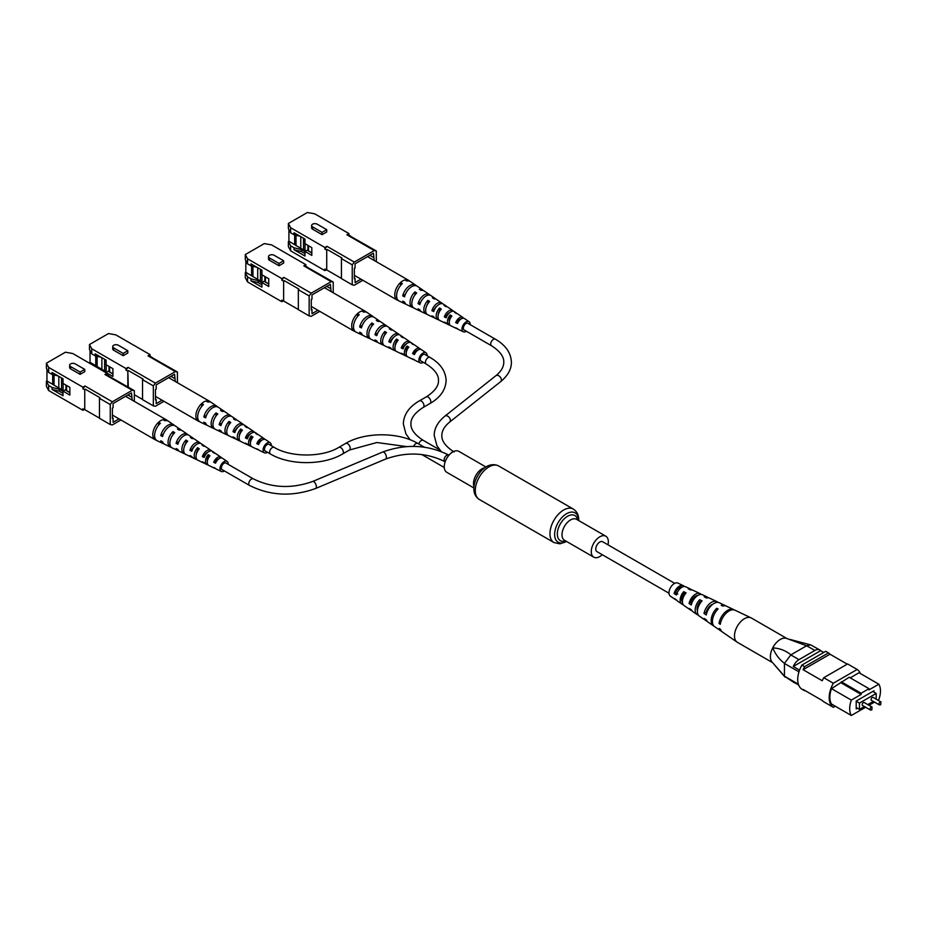 <?xml version="1.0" encoding="UTF-8"?>
<svg xmlns="http://www.w3.org/2000/svg" width="928" height="928" viewBox="0 0 928 928"><rect width="100%" height="100%" fill="white"/><g stroke="black" fill="none" stroke-linecap="round" stroke-linejoin="round"><path stroke-width="1.39" d="M607.979 544.817A12.087 6.983 120 0 0 608.339 541.755A12.087 6.983 120 0 0 605.845 536.222A12.087 6.983 120 0 0 596.53 539.458A12.087 6.983 120 0 0 591.252 551.615A12.087 6.983 120 0 0 593.758 557.16A12.087 6.983 120 0 0 602.272 554.712M485.959 467.004L458.826 451.344A12.087 6.983 120 0 0 449.512 454.581A12.087 6.983 120 0 0 444.245 466.749A12.087 6.983 120 0 0 446.739 472.282L473.872 487.942M674.702 583.341L602.655 541.743A5.707 3.294 120 0 0 599.801 542.022A5.707 3.294 120 0 0 596.066 547.056A5.707 3.294 120 0 0 596.936 551.626L668.995 593.224M872.262 697.473A1.694 0.974 120 0 0 871.16 698.97A1.694 0.974 120 0 0 871.415 700.327L879.28 704.862A1.694 0.974 -60 0 1 879.025 703.505A1.694 0.974 -60 0 1 880.127 702.02A1.694 0.974 -60 0 1 880.974 701.939L873.109 697.392A1.694 0.974 120 0 0 872.262 697.473M863.376 702.612A1.694 0.974 120 0 0 862.263 704.097A1.694 0.974 120 0 0 862.53 705.454L870.394 710.001A1.694 0.974 -60 0 1 870.128 708.644A1.694 0.974 -60 0 1 871.241 707.148A1.694 0.974 -60 0 1 872.076 707.066L864.223 702.531A1.694 0.974 120 0 0 863.376 702.612M876.194 699.178L876.194 693.436L859.444 703.099L859.444 709.421L864.42 706.544M867.796 704.596L873.306 701.417M873.283 691.754L873.283 691.163M876.194 693.436L872.772 691.453L856.196 701.034L856.196 708.922L857.391 708.238M860.36 673.531A21.472 12.4 120 0 0 857.17 669.471L833.332 683.24A21.472 12.4 120 0 0 833.332 707.322L835.246 706.208M841.325 681.79L861.149 693.239L869.014 688.692L849.19 677.243L831.488 688.646A20.509 11.844 120 0 0 831.488 704.039L851.324 715.488L865.615 707.24M877.888 700.153L878.839 699.596A20.509 11.844 120 0 0 878.839 684.203L859.015 672.754L850.21 677.834M878.839 684.203L869.014 689.875L869.014 688.692M841.325 682.973L861.149 694.422L851.324 700.095L831.488 688.646M833.332 707.322L823.762 701.8A21.472 12.4 120 0 1 822.243 700.501L803.103 689.446A21.472 12.4 120 0 0 804.611 690.745L804.982 690.525M804.611 666.664A21.472 12.4 120 0 0 803.103 669.703L829.968 654.194A21.472 12.4 120 0 0 828.46 652.894L804.611 666.664L801.873 665.086A21.472 12.4 120 0 0 801.873 689.168L804.611 690.745M798.973 671.849L784.45 663.462L784.45 676.164L798.37 684.203M798.648 684.992L793.278 681.894A9.674 5.58 120 0 0 794.148 682.625A9.674 5.58 120 0 0 795.226 683.02M823.728 652.465L820.642 650.69L793.278 666.49L799.553 670.12M820.642 650.69A9.674 5.58 120 0 0 819.772 649.96A9.674 5.58 120 0 0 814.935 650.435L798.985 659.646A9.674 5.58 120 0 0 793.278 666.49M814.935 650.435L806.594 645.772L790.795 654.913L798.985 659.646M828.46 652.894L825.723 651.317L801.873 665.086M847.229 664.158L829.968 654.194M857.17 669.471L847.6 663.949L823.762 677.718A21.472 12.4 120 0 0 822.243 680.758L803.103 669.703M833.332 683.24L823.762 677.718M873.967 692.149L873.967 690.768L856.196 701.034M851.324 700.095A20.509 11.844 120 0 0 851.324 715.488M868.991 705.28L874.501 702.102M861.149 693.239L861.149 694.422M859.444 709.421L856.196 707.542M859.444 703.099L856.196 701.232M806.594 645.772L786.434 638.36A14.024 8.097 120 0 0 772.699 647.93C779.462 648.173 785.54 650.482 790.911 654.832M784.45 663.462L784.485 663.358C779.52 659.704 775.588 654.565 772.699 647.93A14.024 8.097 120 0 0 772.003 661.966A14.024 8.097 120 0 0 772.073 662.035A14.024 8.097 -60 0 1 771.423 650.911A14.024 8.097 -60 0 1 779.752 639.775A14.024 8.097 -60 0 1 786.434 638.36M772.003 661.966L784.45 676.164M794.148 682.625L784.485 676.234M806.745 645.702L810.77 644.902L819.772 649.96M784.485 663.358L790.795 654.913M772.56 662.627L737.389 642.315A14.024 8.097 -60 0 1 737.076 642.118A14.024 8.097 -60 0 1 734.5 636.504A14.024 8.097 -60 0 1 743.862 619.046A14.024 8.097 -60 0 1 751.077 617.851A14.024 8.097 -60 0 1 751.413 618.025L786.886 638.51M697.438 610.879A7.424 4.292 -60 0 1 697.102 609.255A7.424 4.292 -60 0 1 699.84 602.017L700.744 602.504M682.405 601.912A6.635 3.828 -60 0 1 681.593 599.616A6.635 3.828 -60 0 1 683.797 593.444L685.084 594.129M698.332 615.067A10.138 5.846 -60 0 1 697.056 614.522L692.822 611.61A9.721 5.614 -60 0 1 691.522 609.974L689.295 608.49A9.5 5.487 120 0 0 690.548 610.032A9.5 5.487 120 0 0 691.836 610.566M737.076 642.118L722.425 632.014A12.598 7.273 -60 0 1 720.522 629.3L719.246 628.442A12.47 7.204 120 0 0 721.126 631.121A12.47 7.204 120 0 0 721.81 631.504M714.003 626.122A11.716 6.763 -60 0 1 713.319 625.739L708.11 622.154A11.206 6.473 -60 0 1 706.498 619.962L704.259 618.477A10.985 6.345 120 0 0 705.837 620.577A10.985 6.345 120 0 0 707.101 621.134M683.066 604.476A8.654 4.988 -60 0 1 681.755 603.977L677.533 601.066A8.236 4.756 -60 0 1 676.582 599.987L674.354 598.49A8.016 4.628 120 0 0 675.248 599.5A8.016 4.628 120 0 0 676.547 599.964M684.33 586.531A8.016 4.628 120 0 0 683.263 585.626L677.904 583.086A7.54 4.35 120 0 0 672.023 585.464A7.54 4.35 120 0 0 668.984 593.12A7.54 4.35 120 0 0 670.364 596.136L675.248 599.5M713.319 625.739A11.716 6.763 -60 0 1 711.173 621.052A11.716 6.763 -60 0 1 716.752 608.269L718.121 608.954A11.844 6.832 120 0 0 712.449 621.899A11.844 6.832 120 0 0 714.618 626.632L721.126 631.121M697.056 614.522A10.138 5.846 -60 0 1 695.188 610.473A10.138 5.846 -60 0 1 699.724 599.708L702.102 600.903A10.359 5.974 120 0 0 697.427 611.958A10.359 5.974 120 0 0 699.329 616.099L705.837 620.577M681.755 603.977A8.654 4.988 -60 0 1 680.166 600.52A8.654 4.988 -60 0 1 683.716 591.681L686.094 592.876A8.874 5.116 120 0 0 682.405 602.005A8.874 5.116 120 0 0 684.04 605.555L690.548 610.032M734.268 609.951A12.47 7.204 120 0 0 733.584 609.545L726.45 606.146A11.844 6.832 120 0 0 722.622 606.065L721.265 605.381A11.716 6.763 -60 0 1 725.023 605.474A11.716 6.763 -60 0 1 725.696 605.88M717.924 602.388A10.985 6.345 120 0 0 716.81 601.564L709.676 598.177A10.359 5.974 120 0 0 706.614 598.015L704.224 596.82A10.138 5.846 -60 0 1 707.171 596.994A10.138 5.846 -60 0 1 708.284 597.829M701.127 594.454A9.5 5.487 120 0 0 700.037 593.595L692.891 590.208A8.874 5.116 120 0 0 690.606 589.988L688.216 588.793A8.654 4.988 -60 0 1 690.397 589.013A8.654 4.988 -60 0 1 691.476 589.895M733.584 609.545A12.47 7.204 120 0 0 724.907 612.399A12.47 7.204 120 0 0 719.003 623.465L720.279 624.312A12.598 7.273 -60 0 1 726.241 613.118A12.598 7.273 -60 0 1 735.011 610.218L751.077 617.851M716.81 601.564A10.985 6.345 120 0 0 704.027 613.489L706.254 614.974A11.206 6.473 -60 0 1 719.304 602.759L725.023 605.474M700.037 593.595A9.5 5.487 120 0 0 689.052 603.502L691.279 604.998A9.721 5.614 -60 0 1 702.531 594.79L707.171 596.994M683.263 585.626A8.016 4.628 120 0 0 674.111 593.514L676.338 594.999A8.236 4.756 -60 0 1 685.757 586.809L690.397 589.013M712.785 604.244A7.888 4.547 120 0 0 706.347 611.993L706.962 612.376M697.763 595.474A7.088 4.095 120 0 0 690.896 602.33L691.894 602.945M682.3 587.076A6.299 3.631 120 0 0 675.468 592.644L677.765 594.082M720.708 622.375L719.003 623.465M706.347 611.993L704.027 613.489M690.896 602.33L689.052 603.502M675.468 592.644L674.111 593.514M716.752 608.269L716.857 610.311M699.724 599.708L699.84 602.017M683.716 591.681L683.797 593.444M350.784 236.42L376.304 250.966L376.304 261.673M290.626 227.708L290.626 232.766L288.364 228.543L288.364 223.486L290.626 227.708L324.881 247.486L324.881 249.064L326.726 250.131L326.726 270.106L324.881 269.039L324.881 270.616L326.25 269.828M290.626 232.766L294.037 234.738L294.037 232.766L304.987 239.076L304.987 243.693L311.82 247.648L311.82 255.386L304.987 251.43L304.987 256.058L294.037 249.736L294.037 247.764L290.626 245.792L290.626 250.838L324.881 270.616M324.881 249.064L326.934 246.303L354.287 262.09L374.251 250.56L376.304 250.966M288.364 223.486L307.377 212.512L314.696 213.811L348.951 233.589L346.898 234.772L374.251 250.56M326.934 246.303L324.881 247.486M311.611 225.539L311.611 227.824A3.283 1.902 0 0 0 312.574 229.17L322.074 234.656L326.726 231.977L326.726 229.68L317.225 224.193A3.283 1.902 0 0 0 313.641 223.787A3.283 1.902 0 0 0 311.611 225.539A3.283 1.902 0 0 0 312.574 226.884L322.074 232.371L322.074 234.656M362.871 280.268L354.287 285.221L352.234 284.826L341.423 278.586L341.423 258.61L352.234 264.851L354.287 262.09M352.234 284.826L352.234 264.851M300.022 236.211L294.037 234.738M305.532 251.117L288.91 241.245L288.364 241.57L290.626 245.792M294.037 247.764L301.217 249.539L304.987 251.708M290.626 250.838L288.364 246.616L288.364 241.57M288.91 241.245L288.91 229.564M354.345 278.006L355.064 278.412L355.064 282.599L360.992 279.177M374.181 260.443L373.462 253.193L355.064 263.807L355.064 267.995L354.345 268.412L354.345 278.829L355.064 278.412M311.82 252.938L307.098 250.212L304.987 251.43M294.663 244.563L294.663 234.888M296.02 235.225L296.02 245.63M346.898 234.772L348.951 235.167L348.951 233.589M348.951 235.167L350.784 236.234M369.843 255.281L373.462 257.381M294.037 249.736L301.217 251.511L301.217 249.539M301.217 251.511L304.987 253.68M322.074 232.371L326.726 229.68M326.726 270.106L326.726 250.131M327.201 270.199L341.423 278.412M341.423 258.61L341.898 257.972L327.201 249.481M307.922 245.398L307.922 250.688M305.045 243.739L305.045 249.702L304.059 250.27M303.514 249.957L303.514 238.229M300.776 248.379L300.776 236.652M308.537 245.746L308.537 250.92L311.82 252.81M398.344 300.498A11.414 6.589 -60 0 1 397.126 300.046A11.414 6.589 -60 0 1 394.76 294.814A11.414 6.589 -60 0 1 400.606 282.483A11.414 6.589 -60 0 1 405.049 279.92A11.414 6.589 -60 0 1 408.529 280.279A11.414 6.589 -60 0 1 409.538 281.103M447.029 315.88L446.53 315.613A4.71 2.726 -60 0 1 448.978 312.956A4.71 2.726 -60 0 1 449.686 312.643M458.374 321.796L457.666 321.424A4.188 2.413 -60 0 1 459.58 319.51A4.188 2.413 -60 0 1 460.856 319.104M468.327 323.582A3.863 2.239 120 0 0 468.06 323.362A3.863 2.239 120 0 0 466.076 323.524A3.863 2.239 120 0 0 463.536 326.969A3.863 2.239 120 0 0 464.197 330.055A3.863 2.239 120 0 0 464.51 330.171M466.366 331.238A5.8 3.352 -60 0 1 463.304 331.772A5.8 3.352 -60 0 1 461.97 329.046A5.8 3.352 -60 0 1 464.592 323.118A5.8 3.352 -60 0 1 469.104 321.726L464.545 318.606A6.229 3.596 120 0 0 457.516 323.489L455.683 322.573A6.38 3.677 -60 0 1 462.91 317.492A6.38 3.677 -60 0 1 463.49 318.072L463.2 318.234M435.603 298.99A8.99 5.185 120 0 0 434.872 298.294L430.952 295.614A9.35 5.394 120 0 0 419.862 304.57L418.041 303.642A9.5 5.487 -60 0 1 429.328 294.501A9.5 5.487 -60 0 1 430.058 295.197M423.214 290.499A10.138 5.858 120 0 0 422.472 289.814L417.264 286.242A10.626 6.136 120 0 0 410.095 287.761A10.626 6.136 120 0 0 404.55 296.821L402.729 295.904A10.776 6.218 -60 0 1 408.343 286.682A10.776 6.218 -60 0 1 415.628 285.128A10.776 6.218 -60 0 1 416.37 285.801M446.67 306.6A7.958 4.594 120 0 0 445.95 305.88L443.34 304.094A8.201 4.733 120 0 0 433.736 311.564L431.903 310.636A8.352 4.826 -60 0 1 441.716 302.98A8.352 4.826 -60 0 1 442.436 303.688M456.773 313.548A7.018 4.048 120 0 0 456.066 312.806L454.43 311.692A7.169 4.141 120 0 0 446.159 317.805L444.326 316.889A7.32 4.222 -60 0 1 452.806 310.567A7.32 4.222 -60 0 1 453.514 311.309M469.104 321.726A5.8 3.352 -60 0 1 470.183 324.313A5.8 3.352 -60 0 1 470.171 324.649M456.066 312.806A7.018 4.048 120 0 0 454.627 312.376L456.332 313.502A6.867 3.967 -60 0 1 457.69 313.919L462.91 317.492M445.95 305.88A7.958 4.594 120 0 0 444.025 305.416L445.73 306.53A7.807 4.501 -60 0 1 447.586 306.994L452.806 310.567M434.872 298.294A8.99 5.185 120 0 0 432.402 297.795L434.107 298.92A8.839 5.104 -60 0 1 436.496 299.408L441.716 302.98M422.472 289.814A10.138 5.858 120 0 0 419.41 289.304L421.115 290.418A9.988 5.765 -60 0 1 424.108 290.928L429.328 294.501M405.049 279.92L406.766 281.033A11.264 6.496 -60 0 1 410.408 281.555L415.628 285.128M405.826 304.071A10.776 6.218 -60 0 1 404.863 303.769L399.168 301.032A11.264 6.496 -60 0 1 396.581 295.742A11.264 6.496 -60 0 1 402.311 283.608L400.606 282.483L400.606 285.43M420.802 311.228A9.5 5.487 -60 0 1 419.827 310.938L414.132 308.2A9.988 5.765 -60 0 1 411.835 303.514A9.988 5.765 -60 0 1 416.672 292.981L414.967 291.868A10.138 5.858 120 0 0 410.025 302.586A10.138 5.858 120 0 0 412.345 307.354A10.138 5.858 120 0 0 413.308 307.655M434.35 317.701A8.352 4.826 -60 0 1 433.376 317.422L427.669 314.696A8.839 5.104 -60 0 1 425.639 310.544A8.839 5.104 -60 0 1 429.664 301.484L427.959 300.359A8.99 5.185 120 0 0 423.829 309.616A8.99 5.185 120 0 0 425.894 313.838A8.99 5.185 120 0 0 426.868 314.128M446.484 323.478A7.32 4.222 -60 0 1 445.486 323.234L439.791 320.496A7.807 4.501 -60 0 1 437.993 316.831A7.807 4.501 -60 0 1 441.287 309.105L439.582 307.98A7.958 4.594 120 0 0 436.183 315.914A7.958 4.594 120 0 0 438.004 319.65A7.958 4.594 120 0 0 438.99 319.916M457.55 328.744A6.38 3.677 -60 0 1 456.541 328.524L450.834 325.798A6.867 3.967 -60 0 1 449.256 322.573A6.867 3.967 -60 0 1 451.89 316.065L450.184 314.94A7.018 4.048 120 0 0 447.447 321.645A7.018 4.048 120 0 0 449.059 324.939A7.018 4.048 120 0 0 450.057 325.183M412.345 307.354L406.65 304.616A10.626 6.136 120 0 1 404.55 302.029L402.729 301.113A10.776 6.218 -60 0 0 404.863 303.769M438.004 319.65L435.151 318.281A8.201 4.733 120 0 1 433.736 316.773L431.903 315.856A8.352 4.826 -60 0 0 433.376 317.422M425.894 313.838L421.614 311.796A9.35 5.394 120 0 1 419.862 309.778L418.041 308.85A9.5 5.487 -60 0 0 419.827 310.938M449.059 324.939L447.273 324.081A7.169 4.141 120 0 1 446.159 323.025L444.326 322.097A7.32 4.222 -60 0 0 445.486 323.234M463.304 331.772L458.316 329.382A6.229 3.596 120 0 1 457.516 328.698L455.683 327.781A6.38 3.677 -60 0 0 456.541 328.524M434.629 309.349L434.385 309.21A5.29 3.051 -60 0 1 437.053 305.973M427.959 300.359L427.959 303.41A5.638 3.26 120 0 0 426.393 306.669M439.907 310.903L439.582 310.706A5.069 2.923 120 0 0 438.225 314.894M450.718 317.724L450.184 317.388A4.547 2.622 120 0 0 449.326 321.622M414.967 291.868L414.967 294.93M439.582 307.98L439.582 310.706M450.184 314.94L450.184 317.388M405.339 294.396L402.729 295.904M434.385 309.21L431.903 310.636M420.79 302.052L418.041 303.642M446.53 315.613L444.326 316.889M457.666 321.424L455.683 322.573M307.713 267.508L333.222 282.042L333.222 292.761M247.544 258.796L247.544 263.854L245.294 259.62L245.294 254.574L247.544 258.796L281.799 278.574L281.799 280.152L283.643 281.219L283.643 301.194L281.799 300.127L281.799 301.704L283.168 300.916M247.544 263.854L250.966 265.826L250.966 263.854L261.905 270.164L261.905 274.781L268.737 278.736L268.737 286.474L261.905 282.518L261.905 287.135L250.966 280.824L250.966 278.852L247.544 276.88L247.544 281.926L281.799 301.704M281.799 280.152L283.852 277.391L311.205 293.178L331.168 281.648L333.222 282.042M245.294 254.574L264.294 243.6L271.614 244.899L305.869 264.677L303.816 265.86L331.168 281.648M283.852 277.391L281.799 278.574M268.528 256.627L268.528 258.912A3.283 1.902 0 0 0 269.491 260.258L279.003 265.744L283.643 263.065L283.643 260.768L274.143 255.281A3.283 1.902 0 0 0 270.558 254.875A3.283 1.902 0 0 0 268.528 256.627A3.283 1.902 0 0 0 269.491 257.972L279.003 263.459L279.003 265.744M319.789 311.356L311.205 316.309L309.152 315.914L298.34 309.674L298.34 289.698L309.152 295.939L311.205 293.178M309.152 315.914L309.152 295.939M256.952 267.299L250.966 265.826M262.45 282.205L245.839 272.333L245.294 272.658L247.544 276.88M250.966 278.852L258.146 280.627L261.905 282.796M247.544 281.926L245.294 277.704L245.294 272.658M245.839 272.333L245.839 260.652M311.274 309.094L311.994 309.5L311.994 313.687L317.91 310.265M331.099 291.531L330.38 284.281L311.994 294.895L311.994 299.083L311.274 299.5L311.274 309.917L311.994 309.5M268.737 284.026L264.028 281.3L261.905 282.518M251.581 275.651L251.581 265.976M252.95 266.313L252.95 276.718M303.816 265.86L305.869 266.255L305.869 264.677M305.869 266.255L307.713 267.322M326.76 286.369L330.38 288.457M250.966 280.824L258.146 282.599L258.146 280.627M258.146 282.599L261.905 284.768M279.003 263.459L283.643 260.768M283.643 301.194L283.643 281.219M284.119 301.287L298.34 309.5M298.34 289.698L298.828 289.06L284.119 280.569M264.84 276.486L264.84 281.776M261.974 274.827L261.974 280.79L260.977 281.358M260.432 281.045L260.432 269.317M257.706 279.467L257.706 267.74M265.466 276.834L265.466 282.008L268.737 283.898M355.262 331.586A11.414 6.589 -60 0 1 354.044 331.134A11.414 6.589 -60 0 1 351.689 325.902A11.414 6.589 -60 0 1 357.535 313.571A11.414 6.589 -60 0 1 361.978 311.008A11.414 6.589 -60 0 1 365.458 311.367A11.414 6.589 -60 0 1 366.456 312.191M403.947 346.968L403.46 346.701A4.71 2.726 -60 0 1 405.907 344.044A4.71 2.726 -60 0 1 406.615 343.731M415.292 352.884L414.584 352.512A4.188 2.413 -60 0 1 416.51 350.598A4.188 2.413 -60 0 1 417.786 350.192M425.244 354.67A3.863 2.239 120 0 0 424.978 354.438A3.863 2.239 120 0 0 423.006 354.612A3.863 2.239 120 0 0 420.465 358.057A3.863 2.239 120 0 0 421.115 361.143A3.863 2.239 120 0 0 421.44 361.259M423.284 362.326A5.8 3.352 -60 0 1 420.233 362.86A5.8 3.352 -60 0 1 418.899 360.134A5.8 3.352 -60 0 1 421.509 354.206A5.8 3.352 -60 0 1 426.022 352.814L421.463 349.694A6.229 3.596 120 0 0 414.433 354.577L412.6 353.661A6.38 3.677 -60 0 1 419.827 348.58A6.38 3.677 -60 0 1 420.407 349.148L420.129 349.322M392.521 330.078A8.99 5.185 120 0 0 391.79 329.382L387.881 326.702A9.35 5.394 120 0 0 376.791 335.658L374.958 334.73A9.5 5.487 -60 0 1 386.245 325.589A9.5 5.487 -60 0 1 386.988 326.273M380.144 321.587A10.138 5.858 120 0 0 379.401 320.902L374.181 317.33A10.626 6.136 120 0 0 367.012 318.849A10.626 6.136 120 0 0 361.479 327.909L359.658 326.992A10.776 6.218 -60 0 1 365.272 317.77A10.776 6.218 -60 0 1 372.557 316.204A10.776 6.218 -60 0 1 373.3 316.889M403.599 337.688A7.958 4.594 120 0 0 402.88 336.968L400.27 335.182A8.201 4.733 120 0 0 390.653 342.652L388.832 341.724A8.352 4.826 -60 0 1 398.634 334.068A8.352 4.826 -60 0 1 399.365 334.776M413.691 344.636A7.018 4.048 120 0 0 412.983 343.894L411.359 342.768A7.169 4.141 120 0 0 403.077 348.893L401.244 347.977A7.32 4.222 -60 0 1 409.724 341.655A7.32 4.222 -60 0 1 410.431 342.397M426.022 352.814A5.8 3.352 -60 0 1 427.1 355.401A5.8 3.352 -60 0 1 427.089 355.726M412.983 343.894A7.018 4.048 120 0 0 411.545 343.464L413.262 344.59A6.867 3.967 -60 0 1 414.619 345.007L419.827 348.58M402.88 336.968A7.958 4.594 120 0 0 400.954 336.504L402.659 337.618A7.807 4.501 -60 0 1 404.504 338.082L409.724 341.655M391.79 329.382A8.99 5.185 120 0 0 389.319 328.883L391.036 329.997A8.839 5.104 -60 0 1 393.426 330.496L398.634 334.068M379.401 320.902A10.138 5.858 120 0 0 376.339 320.392L378.044 321.506A9.988 5.765 -60 0 1 381.025 322.016L386.245 325.589M361.978 311.008L363.683 312.121A11.264 6.496 -60 0 1 367.337 312.643L372.557 316.204M362.744 335.159A10.776 6.218 -60 0 1 361.792 334.857L356.085 332.12A11.264 6.496 -60 0 1 353.498 326.83A11.264 6.496 -60 0 1 359.24 314.696L357.535 313.571L357.535 316.506M377.719 342.316A9.5 5.487 -60 0 1 376.756 342.026L371.049 339.288A9.988 5.765 -60 0 1 368.764 334.602A9.988 5.765 -60 0 1 373.601 324.069L371.884 322.956A10.138 5.858 120 0 0 366.943 333.674A10.138 5.858 120 0 0 369.274 338.442A10.138 5.858 120 0 0 370.237 338.743M391.28 348.789A8.352 4.826 -60 0 1 390.294 348.51L384.598 345.784A8.839 5.104 -60 0 1 382.568 341.632A8.839 5.104 -60 0 1 386.593 332.572L384.876 331.447A8.99 5.185 120 0 0 380.747 340.704A8.99 5.185 120 0 0 382.812 344.926A8.99 5.185 120 0 0 383.786 345.216M403.402 354.566A7.32 4.222 -60 0 1 402.416 354.322L396.708 351.584A7.807 4.501 -60 0 1 394.922 347.919A7.807 4.501 -60 0 1 398.216 340.193L396.5 339.068A7.958 4.594 120 0 0 393.101 347.002A7.958 4.594 120 0 0 394.934 350.738A7.958 4.594 120 0 0 395.92 350.993M414.468 359.832A6.38 3.677 -60 0 1 413.459 359.612L407.763 356.886A6.867 3.967 -60 0 1 406.186 353.661A6.867 3.967 -60 0 1 408.807 347.153L407.102 346.028A7.018 4.048 120 0 0 404.364 352.733A7.018 4.048 120 0 0 405.977 356.027A7.018 4.048 120 0 0 406.974 356.271M369.274 338.442L363.567 335.704A10.626 6.136 120 0 1 361.479 333.117L359.658 332.201A10.776 6.218 -60 0 0 361.792 334.857M394.934 350.738L392.08 349.369A8.201 4.733 120 0 1 390.653 347.861L388.832 346.944A8.352 4.826 -60 0 0 390.294 348.51M382.812 344.926L378.543 342.884A9.35 5.394 120 0 1 376.791 340.866L374.958 339.938A9.5 5.487 -60 0 0 376.756 342.026M405.977 356.027L404.19 355.169A7.169 4.141 120 0 1 403.077 354.102L401.244 353.185A7.32 4.222 -60 0 0 402.416 354.322M420.233 362.86L415.245 360.47A6.229 3.596 120 0 1 414.433 359.786L412.6 358.869A6.38 3.677 -60 0 0 413.459 359.612M391.546 340.437L391.303 340.298A5.29 3.051 -60 0 1 393.982 337.061M384.876 331.447L384.876 334.498A5.638 3.26 120 0 0 383.322 337.757M396.836 341.991L396.5 341.782A5.069 2.923 120 0 0 395.142 345.982M407.636 348.812L407.102 348.476A4.547 2.622 120 0 0 406.244 352.71M371.884 322.956L371.884 326.018M396.5 339.068L396.5 341.782M407.102 346.028L407.102 348.476M362.268 325.484L359.658 326.992M391.303 340.298L388.832 341.724M377.708 333.14L374.958 334.73M403.46 346.701L401.244 347.977M414.584 352.512L412.6 353.661M151.902 357.466L177.41 372L177.41 382.719M127.832 386.906L127.832 371.177L125.988 370.11L128.041 367.349L125.988 368.532L125.988 370.11M91.733 348.754L91.733 353.812L89.482 349.578L89.482 344.532L91.733 348.754L125.988 368.532M91.733 353.812L95.155 355.784L95.155 353.812L106.094 360.122L106.094 364.739L112.926 368.694L112.926 376.432L102.266 370.574M128.041 367.349L155.394 383.136L175.357 371.606L177.41 372M89.482 344.532L108.483 333.558L115.803 334.857L150.058 354.635L148.004 355.818L175.357 371.606M112.717 346.585L112.717 348.87A3.283 1.902 0 0 0 113.68 350.216L123.192 355.702L127.832 353.011L127.832 350.726L118.332 345.239A3.283 1.902 0 0 0 114.747 344.833A3.283 1.902 0 0 0 112.717 346.585A3.283 1.902 0 0 0 113.68 347.919L123.192 353.417L123.192 355.702M163.978 401.314L155.394 406.267L153.34 405.872L142.529 399.632L142.529 379.656L153.34 385.897L155.394 383.136M153.34 405.872L153.34 385.897M101.14 357.257L95.155 355.784M106.639 372.163L90.028 362.291L89.923 363.44M89.482 363.184L89.482 362.604M90.028 362.291L90.028 350.61M155.463 399.052L156.182 399.458L156.182 403.645L162.098 400.223M175.288 381.489L174.568 374.239L156.182 384.853L156.182 389.041L155.463 389.458L155.463 399.875L156.182 399.458M112.926 373.984L108.216 371.258L106.094 372.476M95.77 365.609L95.77 355.934M97.138 356.271L97.138 366.676M148.004 355.818L150.058 356.213L150.058 354.635M150.058 356.213L151.902 357.28M170.949 376.327L174.568 378.415M123.192 353.417L127.832 350.726M128.308 387.185L127.832 371.177M134.328 394.713L142.529 399.458M142.529 379.656L143.016 379.018L128.308 370.527M109.028 366.444L109.028 371.734M106.163 364.785L106.163 370.748L105.166 371.316M104.62 371.003L104.62 359.275M101.883 369.425L101.883 357.698M109.643 366.792L109.643 371.966L112.926 373.856M199.45 421.544A11.414 6.589 -60 0 1 198.232 421.092A11.414 6.589 -60 0 1 195.866 415.86A11.414 6.589 -60 0 1 201.712 403.529A11.414 6.589 -60 0 1 206.167 400.966A11.414 6.589 -60 0 1 209.647 401.325A11.414 6.589 -60 0 1 210.644 402.149M248.136 436.926L247.637 436.659A4.71 2.726 -60 0 1 250.096 434.002A4.71 2.726 -60 0 1 250.792 433.689M259.48 442.842L258.773 442.47A4.188 2.413 -60 0 1 260.687 440.556A4.188 2.413 -60 0 1 261.974 440.15M269.433 444.628A3.863 2.239 120 0 0 269.166 444.396A3.863 2.239 120 0 0 267.183 444.558A3.863 2.239 120 0 0 264.654 448.015A3.863 2.239 120 0 0 265.304 451.101A3.863 2.239 120 0 0 265.628 451.217M267.473 452.284A5.8 3.352 -60 0 1 264.422 452.818A5.8 3.352 -60 0 1 263.088 450.092A5.8 3.352 -60 0 1 265.698 444.164A5.8 3.352 -60 0 1 270.21 442.772L265.652 439.652A6.229 3.596 120 0 0 258.622 444.535L256.789 443.619A6.38 3.677 -60 0 1 264.016 438.538A6.38 3.677 -60 0 1 264.596 439.106L264.318 439.28M236.71 420.036A8.99 5.185 120 0 0 235.979 419.34L232.07 416.66A9.35 5.394 120 0 0 220.968 425.616L219.147 424.688A9.5 5.487 -60 0 1 230.434 415.547A9.5 5.487 -60 0 1 231.176 416.231M224.332 411.545A10.138 5.858 120 0 0 223.59 410.86L218.37 407.288A10.626 6.136 120 0 0 211.201 408.807A10.626 6.136 120 0 0 205.668 417.867L203.847 416.95A10.776 6.218 -60 0 1 209.45 407.728A10.776 6.218 -60 0 1 216.734 406.162A10.776 6.218 -60 0 1 217.488 406.847M247.788 427.646A7.958 4.594 120 0 0 247.068 426.926L244.458 425.14A8.201 4.733 120 0 0 234.842 432.61L233.009 431.682A8.352 4.826 -60 0 1 242.823 424.026A8.352 4.826 -60 0 1 243.554 424.734M257.88 434.594A7.018 4.048 120 0 0 257.172 433.852L255.536 432.726A7.169 4.141 120 0 0 247.266 438.851L245.433 437.935A7.32 4.222 -60 0 1 253.912 431.613A7.32 4.222 -60 0 1 254.62 432.355M270.21 442.772A5.8 3.352 -60 0 1 271.289 445.359A5.8 3.352 -60 0 1 271.278 445.684M257.172 433.852A7.018 4.048 120 0 0 255.734 433.422L257.439 434.548A6.867 3.967 -60 0 1 258.808 434.965L264.016 438.538M247.068 426.926A7.958 4.594 120 0 0 245.131 426.462L246.848 427.576A7.807 4.501 -60 0 1 248.692 428.04L253.912 431.613M235.979 419.34A8.99 5.185 120 0 0 233.508 418.841L235.225 419.955A8.839 5.104 -60 0 1 237.603 420.454L242.823 424.026M223.59 410.86A10.138 5.858 120 0 0 220.516 410.338L222.233 411.464A9.988 5.765 -60 0 1 225.214 411.974L230.434 415.547M206.167 400.966L207.872 402.079A11.264 6.496 -60 0 1 211.526 402.601L216.734 406.162M206.932 425.117A10.776 6.218 -60 0 1 205.981 424.815L200.274 422.078A11.264 6.496 -60 0 1 197.687 416.788A11.264 6.496 -60 0 1 203.429 404.643L201.712 403.529L201.712 406.464M221.908 432.274A9.5 5.487 -60 0 1 220.945 431.984L215.238 429.246A9.988 5.765 -60 0 1 212.953 424.56A9.988 5.765 -60 0 1 217.79 414.027L216.073 412.914A10.138 5.858 120 0 0 211.132 423.632A10.138 5.858 120 0 0 213.463 428.4A10.138 5.858 120 0 0 214.426 428.701M235.468 438.747A8.352 4.826 -60 0 1 234.482 438.468L228.787 435.742A8.839 5.104 -60 0 1 226.757 431.59A8.839 5.104 -60 0 1 230.782 422.53L229.065 421.405A8.99 5.185 120 0 0 224.936 430.662A8.99 5.185 120 0 0 227 434.884A8.99 5.185 120 0 0 227.975 435.174M247.59 444.524A7.32 4.222 -60 0 1 246.604 444.28L240.897 441.542A7.807 4.501 -60 0 1 239.111 437.877A7.807 4.501 -60 0 1 242.405 430.151L240.688 429.026A7.958 4.594 120 0 0 237.29 436.96A7.958 4.594 120 0 0 239.122 440.696A7.958 4.594 120 0 0 240.097 440.951M258.657 449.79A6.38 3.677 -60 0 1 257.648 449.57L251.94 446.844A6.867 3.967 -60 0 1 250.374 443.619A6.867 3.967 -60 0 1 252.996 437.111L251.291 435.986A7.018 4.048 120 0 0 248.553 442.691A7.018 4.048 120 0 0 250.166 445.985A7.018 4.048 120 0 0 251.163 446.229M213.463 428.4L207.756 425.662A10.626 6.136 120 0 1 205.668 423.075L203.847 422.159A10.776 6.218 -60 0 0 205.981 424.815M239.122 440.696L236.269 439.327A8.201 4.733 120 0 1 234.842 437.819L233.009 436.891A8.352 4.826 -60 0 0 234.482 438.468M227 434.884L222.72 432.831A9.35 5.394 120 0 1 220.968 430.824L219.147 429.896A9.5 5.487 -60 0 0 220.945 431.984M250.166 445.985L248.379 445.127A7.169 4.141 120 0 1 247.266 444.06L245.433 443.143A7.32 4.222 -60 0 0 246.604 444.28M264.422 452.818L259.434 450.428A6.229 3.596 120 0 1 258.622 449.744L256.789 448.827A6.38 3.677 -60 0 0 257.648 449.57M235.735 430.383L235.492 430.256A5.29 3.051 -60 0 1 238.16 427.019M229.065 421.405L229.065 424.456A5.638 3.26 120 0 0 227.511 427.715M241.025 431.949L240.688 431.74A5.069 2.923 120 0 0 239.331 435.94M251.824 438.77L251.291 438.434A4.547 2.622 120 0 0 250.432 442.668M216.073 412.914L216.073 415.976M240.688 429.026L240.688 431.74M251.291 435.986L251.291 438.434M206.445 415.442L203.847 416.95M235.492 430.256L233.009 431.682M221.896 423.098L219.147 424.688M247.637 436.659L245.433 437.935M258.773 442.47L256.789 443.619M108.82 376.118L134.328 390.653L134.328 401.372M48.662 367.407L48.662 372.464L46.4 368.23L46.4 363.184L48.662 367.407L82.917 387.185L82.917 388.762L84.75 389.83L84.75 409.805L82.917 408.738L82.917 410.315L84.286 409.526M48.662 372.464L52.072 374.436L52.072 372.464L63.011 378.775L63.011 383.392L69.855 387.347L69.855 395.084L63.011 391.129L63.011 395.757L52.072 389.435L52.072 387.463L48.662 385.491L48.662 390.537L82.917 410.315M82.917 388.762L84.97 386.002L112.311 401.789L132.286 390.259L134.328 390.653M46.4 363.184L65.412 352.211L72.72 353.51L106.987 373.288L104.934 374.471L132.286 390.259M84.97 386.002L82.917 387.185M69.646 365.238L69.646 367.523A3.283 1.902 -0 0 0 70.609 368.868L80.11 374.355L84.761 371.676L84.761 369.379L75.249 363.892A3.283 1.902 -0 0 0 71.676 363.486A3.283 1.902 -0 0 0 69.646 365.238A3.283 1.902 -0 0 0 70.609 366.583L80.11 372.07L80.11 374.355M120.907 419.966L112.311 424.92L110.258 424.525L99.458 418.284L99.458 398.309L110.258 404.55L112.311 401.789M110.258 424.525L110.258 404.55M58.058 375.91L52.072 374.436M63.568 390.816L46.945 380.944L46.4 381.269L48.662 385.491M52.072 387.463L59.253 389.238L63.011 391.407M48.662 390.537L46.4 386.315L46.4 381.269M46.945 380.944L46.945 369.263M112.381 417.704L113.1 418.11L113.1 422.298L119.028 418.876M132.217 400.142L131.498 392.892L113.1 403.506L113.1 407.694L112.381 408.111L112.381 418.528L113.1 418.11M69.855 392.637L65.134 389.911L63.011 391.129M52.687 384.262L52.687 374.587M54.056 374.924L54.056 385.329M104.934 374.471L106.987 374.866L106.987 373.288M106.987 374.866L108.82 375.933M127.867 394.98L131.498 397.068M52.072 389.435L59.253 391.21L59.253 389.238M59.253 391.21L63.011 393.379M80.11 372.07L84.761 369.379M84.75 409.805L84.75 389.83M85.237 409.898L99.458 418.11M99.458 398.309L99.934 397.671L85.237 389.18M65.958 385.097L65.958 390.386M63.081 383.438L63.081 389.4L62.095 389.969M61.55 389.656L61.55 377.928M58.812 388.078L58.812 376.35M66.572 385.445L66.572 390.618L69.855 392.509M156.368 440.197A11.414 6.589 -60 0 1 155.162 439.744A11.414 6.589 -60 0 1 152.795 434.513A11.414 6.589 -60 0 1 158.642 422.182A11.414 6.589 -60 0 1 163.084 419.618A11.414 6.589 -60 0 1 166.564 419.978A11.414 6.589 -60 0 1 167.562 420.802M205.053 455.578L204.566 455.312A4.71 2.726 -60 0 1 207.014 452.655A4.71 2.726 -60 0 1 207.721 452.342M216.41 461.494L215.702 461.123A4.188 2.413 -60 0 1 217.616 459.209A4.188 2.413 -60 0 1 218.892 458.803M226.351 463.281A3.863 2.239 120 0 0 226.096 463.049A3.863 2.239 120 0 0 224.112 463.223A3.863 2.239 120 0 0 221.572 466.668A3.863 2.239 120 0 0 222.221 469.754A3.863 2.239 120 0 0 222.546 469.87M224.402 470.937A5.8 3.352 -60 0 1 221.34 471.47A5.8 3.352 -60 0 1 220.006 468.744A5.8 3.352 -60 0 1 222.627 462.817A5.8 3.352 -60 0 1 227.14 461.425L222.569 458.304A6.229 3.596 120 0 0 215.54 463.188L213.707 462.272A6.38 3.677 -60 0 1 220.945 457.191A6.38 3.677 -60 0 1 221.525 457.771L221.235 457.933M193.627 438.689A8.99 5.185 120 0 0 192.896 437.993L188.987 435.313A9.35 5.394 120 0 0 177.898 444.268L176.076 443.34A9.5 5.487 -60 0 1 187.352 434.2A9.5 5.487 -60 0 1 188.094 434.884M181.25 430.198A10.138 5.858 120 0 0 180.508 429.513L175.288 425.94A10.626 6.136 120 0 0 168.13 427.46A10.626 6.136 120 0 0 162.586 436.52L160.764 435.603A10.776 6.218 -60 0 1 166.379 426.381A10.776 6.218 -60 0 1 173.664 424.827A10.776 6.218 -60 0 1 174.406 425.5M204.705 446.298A7.958 4.594 120 0 0 203.986 445.579L201.376 443.793A8.201 4.733 120 0 0 191.76 451.263L189.938 450.335A8.352 4.826 -60 0 1 199.752 442.679A8.352 4.826 -60 0 1 200.471 443.387M214.809 453.247A7.018 4.048 120 0 0 214.09 452.504L212.466 451.379A7.169 4.141 120 0 0 204.183 457.504L202.362 456.588A7.32 4.222 -60 0 1 210.83 450.266A7.32 4.222 -60 0 1 211.549 451.008M227.14 461.425A5.8 3.352 -60 0 1 228.218 464.012A5.8 3.352 -60 0 1 228.207 464.348M214.09 452.504A7.018 4.048 120 0 0 212.663 452.075L214.368 453.2A6.867 3.967 -60 0 1 215.725 453.618L220.945 457.191M203.986 445.579A7.958 4.594 120 0 0 202.06 445.115L203.766 446.229A7.807 4.501 -60 0 1 205.622 446.693L210.83 450.266M192.896 437.993A8.99 5.185 120 0 0 190.437 437.494L192.142 438.608A8.839 5.104 -60 0 1 194.532 439.106L199.752 442.679M180.508 429.513A10.138 5.858 120 0 0 177.445 429.003L179.15 430.116A9.988 5.765 -60 0 1 182.143 430.627L187.352 434.2M163.084 419.618L164.79 420.732A11.264 6.496 -60 0 1 168.444 421.254L173.664 424.827M163.862 443.77A10.776 6.218 -60 0 1 162.899 443.468L157.203 440.73A11.264 6.496 -60 0 1 154.605 435.441A11.264 6.496 -60 0 1 160.347 423.307L158.642 422.182L158.642 425.117M178.837 450.927A9.5 5.487 -60 0 1 177.863 450.637L172.167 447.899A9.988 5.765 -60 0 1 169.87 443.213A9.988 5.765 -60 0 1 174.708 432.68L173.002 431.566A10.138 5.858 120 0 0 168.049 442.285A10.138 5.858 120 0 0 170.381 447.052A10.138 5.858 120 0 0 171.344 447.354M192.386 457.4A8.352 4.826 -60 0 1 191.412 457.121L185.704 454.395A8.839 5.104 -60 0 1 183.674 450.242A8.839 5.104 -60 0 1 187.7 441.183L185.994 440.058A8.99 5.185 120 0 0 181.865 449.314A8.99 5.185 120 0 0 183.93 453.537A8.99 5.185 120 0 0 184.892 453.827M204.52 463.176A7.32 4.222 -60 0 1 203.522 462.933L197.826 460.195A7.807 4.501 -60 0 1 196.028 456.53A7.807 4.501 -60 0 1 199.323 448.804L197.618 447.679A7.958 4.594 120 0 0 194.207 455.613A7.958 4.594 120 0 0 196.04 459.348A7.958 4.594 120 0 0 197.026 459.615M215.574 468.443A6.38 3.677 -60 0 1 214.565 468.222L208.87 465.496A6.867 3.967 -60 0 1 207.292 462.272A6.867 3.967 -60 0 1 209.925 455.764L208.208 454.639A7.018 4.048 120 0 0 205.471 461.344A7.018 4.048 120 0 0 207.083 464.638A7.018 4.048 120 0 0 208.081 464.882M170.381 447.052L164.685 444.315A10.626 6.136 120 0 1 162.586 441.728L160.764 440.812A10.776 6.218 -60 0 0 162.899 443.468M196.04 459.348L193.186 457.98A8.201 4.733 120 0 1 191.76 456.472L189.938 455.555A8.352 4.826 -60 0 0 191.412 457.121M183.93 453.537L179.649 451.495A9.35 5.394 120 0 1 177.898 449.477L176.076 448.549A9.5 5.487 -60 0 0 177.863 450.637M207.083 464.638L205.308 463.78A7.169 4.141 120 0 1 204.183 462.712L202.362 461.796A7.32 4.222 -60 0 0 203.522 462.933M221.34 471.47L216.352 469.081A6.229 3.596 120 0 1 215.54 468.396L213.707 467.48A6.38 3.677 -60 0 0 214.565 468.222M192.664 449.048L192.409 448.908A5.29 3.051 -60 0 1 195.089 445.672M185.994 440.058L185.994 443.108A5.638 3.26 120 0 0 184.428 446.368M197.942 450.602L197.618 450.405A5.069 2.923 120 0 0 196.26 454.592M208.754 457.423L208.208 457.086A4.547 2.622 120 0 0 207.362 461.32M173.002 431.566L173.002 434.629M197.618 447.679L197.618 450.405M208.208 454.639L208.208 457.086M163.374 434.095L160.764 435.603M192.409 448.908L189.938 450.335M178.826 441.751L176.076 443.34M204.566 455.312L202.362 456.588M215.702 461.123L213.707 462.272M605.845 536.222L576.59 519.332A12.087 6.983 120 0 0 567.275 522.568A12.087 6.983 120 0 0 561.997 534.737A12.087 6.983 120 0 0 564.502 540.27L593.758 557.16M577.634 519.935A14.5 8.375 120 0 0 566.556 516.896A14.5 8.375 120 0 0 557.322 534.006A14.5 8.375 120 0 0 565.546 540.873M578.562 520.469A16.924 9.767 120 0 0 566.532 513.741A16.924 9.767 120 0 0 554.631 534.424A16.924 9.767 120 0 0 566.474 541.407M498.614 465.937A19.337 11.171 120 0 0 483.72 471.122A19.337 11.171 120 0 0 475.275 490.587A19.337 11.171 120 0 0 479.277 499.438C475.623 497.014 473.814 493.406 473.86 488.615C473.999 476.284 486.365 460.033 498.614 465.937L573.307 509.054A19.337 11.171 120 0 0 558.401 514.24A19.337 11.171 120 0 0 549.956 533.704A19.337 11.171 120 0 0 553.97 542.555L559.955 543.843L566.625 541.488M484.834 467.758A12.087 6.983 120 0 0 473.489 483.639A12.087 6.983 120 0 0 473.964 486.585M382.672 452.029A3.805 1.833 -112.8 0 1 385.074 453.444A3.805 1.833 -112.8 0 1 386.396 457.307A3.805 1.833 -112.8 0 1 385.63 459.047C406.603 451.6 426.37 452.481 444.906 461.657A3.805 2.192 -60 0 1 444.118 459.917A3.805 2.192 -60 0 1 445.776 456.077A3.805 2.192 -60 0 1 448.711 455.056C427.889 444.663 405.872 443.642 382.672 452.029L312.643 481.481C291.659 488.917 271.904 488.047 253.367 478.871L225.678 462.886M385.63 459.047L315.59 488.499A3.805 1.833 -112.8 0 0 316.355 486.771A3.805 1.833 -112.8 0 0 315.044 482.896A3.805 1.833 -112.8 0 0 312.643 481.481M315.59 488.499C292.401 496.874 270.384 495.865 249.562 485.46A3.805 2.192 -60 0 1 248.774 483.72A3.805 2.192 -60 0 1 250.432 479.892A3.805 2.192 -60 0 1 253.367 478.871M441.113 451.437L436.926 445.73L434.223 435.51C434.165 428.562 437.726 422.089 444.941 416.092A3.805 2.517 51.6 0 1 448.352 416.591A3.805 2.517 51.6 0 1 450.382 420.372A3.805 2.517 51.6 0 1 449.662 422.054C444.419 426.37 441.809 430.859 441.844 435.51C441.774 437.656 441.774 444.083 454.094 451.959M444.941 416.092L495.958 375.654A3.805 2.517 51.6 0 1 499.368 376.165A3.805 2.517 51.6 0 1 501.398 379.935A3.805 2.517 51.6 0 1 500.679 381.628L449.662 422.054M495.958 375.654C501.201 371.351 503.811 366.862 503.776 362.21C503.846 360.087 503.881 353.661 491.527 345.761A3.805 2.192 -60 0 1 490.738 344.021A3.805 2.192 -60 0 1 492.397 340.193A3.805 2.192 -60 0 1 495.332 339.172L467.642 323.188M450.892 453.282A3.805 2.192 -60 0 1 453.003 451.82M413.633 446.38A3.805 2.192 -60 0 1 417.809 443.433C398.68 431.926 364.75 431.926 345.622 443.433L338.79 447.389C322.364 457.516 290.638 457.516 274.224 447.389L268.749 444.222M406.603 446.588L376.861 442.517L349.438 450.034A3.805 2.192 -120 0 0 350.227 448.294A3.805 2.192 -120 0 0 348.557 444.454A3.805 2.192 -120 0 0 345.622 443.433M349.438 450.034L342.594 453.978A3.805 2.192 -120 0 0 343.383 452.238A3.805 2.192 -120 0 0 341.724 448.41A3.805 2.192 -120 0 0 338.79 447.389M342.594 453.978C323.466 465.496 289.536 465.496 270.408 453.978A3.805 2.192 -60 0 1 269.619 452.238A3.805 2.192 -60 0 1 271.289 448.41A3.805 2.192 -60 0 1 274.224 447.389M410.211 439.814L405.93 433.921L403.32 423.887C403.726 414.514 409.086 406.835 419.386 400.85A3.805 2.192 60 0 1 422.321 401.87A3.805 2.192 60 0 1 423.98 405.698A3.805 2.192 60 0 1 423.191 407.45C410.768 415.408 410.872 421.834 410.942 423.887C410.872 425.94 410.768 432.367 423.191 440.324L439.756 449.894M419.386 400.85L426.23 396.906A3.805 2.192 60 0 1 429.154 397.926A3.805 2.192 60 0 1 430.824 401.754A3.805 2.192 60 0 1 430.035 403.494L423.191 407.45M426.23 396.906C438.654 388.948 438.538 382.51 438.48 380.468C438.561 378.253 438.48 371.826 426.23 364.02A3.805 2.192 -60 0 1 425.442 362.28A3.805 2.192 -60 0 1 427.1 358.452A3.805 2.192 -60 0 1 430.035 357.431L424.56 354.276M418.772 443.99A3.805 2.192 -60 0 1 423.191 440.324M880.811 703.204L880.811 704.387L880.811 703.204M880.127 704.781A1.694 0.974 -60 0 1 879.28 704.862L880.614 704.828L880.974 701.939M871.241 709.908A1.694 0.974 -60 0 1 870.394 710.001L871.717 709.966L872.076 707.066M871.914 708.331L871.914 709.514L871.914 708.331M312.574 226.884L312.574 229.17M269.491 257.972L269.491 260.258M113.68 347.919L113.68 350.216M70.609 366.583L70.609 368.868M573.307 509.054C576.972 511.49 578.77 515.098 578.724 519.889L578.712 520.562M479.277 499.438L553.97 542.555M249.562 485.46L221.862 469.475M500.679 381.628C507.894 375.631 511.456 369.158 511.398 362.21C510.992 352.837 505.632 345.158 495.332 339.172M491.527 345.761L463.838 329.776M417.809 443.433L424.258 447.157M270.408 453.978L264.944 450.822M421.776 454.523L444.268 467.503M430.035 403.494C440.336 397.509 445.695 389.83 446.101 380.468C445.695 371.096 440.336 363.416 430.035 357.431M426.23 364.02L420.755 360.864M681.72 587.389L680.966 586.96M682.416 600.984L681.732 600.59M773.697 663.972L785.065 677.15M810.77 644.902L789.693 639.357M408.529 280.279L367.534 256.615M397.126 300.046L354.345 275.349M365.458 311.367L324.464 287.703M354.044 331.134L311.274 306.437M209.647 401.325L168.652 377.65M198.232 421.092L155.463 396.395M166.564 419.978L125.57 396.314M155.162 439.744L112.381 415.048"/></g></svg>

